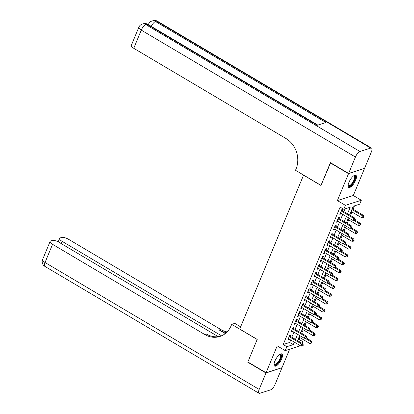 <?xml version="1.0" encoding="UTF-8"?>
<svg xmlns="http://www.w3.org/2000/svg" width="414" height="414" viewBox="0 0 414 414"><rect width="100%" height="100%" fill="white"/><g stroke="black" fill="none" stroke-linecap="round" stroke-linejoin="round"><path stroke-width="0.62" d="M281.618 358.954A7.069 2.525 120.7 0 0 281.867 353.939A7.069 2.525 120.7 0 0 274.901 361.086A7.069 2.525 120.7 0 0 274.653 366.1A7.069 2.525 120.7 0 0 281.618 358.954M355.621 180.292A7.069 2.525 120.7 0 0 355.869 175.277A7.069 2.525 120.7 0 0 348.904 182.429A7.069 2.525 120.7 0 0 348.66 187.444A7.069 2.525 120.7 0 0 355.621 180.292M297.899 339.858L299.136 339.464L302.779 341.622L302.07 343.33M303.591 175.075L239.727 329.032L257.208 339.392L247.857 361.971L266.062 372.76L282.001 367.694L289.66 349.199M364.237 168.488L348.526 173.683L337.384 200.578L345.395 205.328L361.329 200.262L359.704 204.19L353.245 206.244L349.613 215.011M337.384 200.578L353.318 195.517L364.46 168.617M353.318 195.517L361.329 200.262M299.136 339.464L299.896 337.622M301.682 333.317L303.151 329.772M304.937 325.466L306.401 321.916M308.187 317.61L309.656 314.066M311.442 309.76L312.912 306.21M314.692 301.904L316.161 298.359M317.947 294.049L319.417 290.504M321.202 286.198L322.666 282.653M324.452 278.343L325.921 274.798M327.707 270.492L329.177 266.947M330.957 262.636L332.426 259.092M334.212 254.786L335.682 251.241M337.462 246.93L338.931 243.385M340.717 239.08L342.187 235.535M343.972 231.224L345.436 227.679M347.222 223.374L348.691 219.829M350.477 215.518L351.947 211.973M353.085 209.225L354.482 205.851M303.483 175.112L320.964 185.472L330.636 162.79M330.315 162.893L348.526 173.683M290.245 336.323L290.814 334.947L289.738 335.288L287.787 340.003L288.863 339.656L289.107 339.071M293.5 328.468L294.069 327.091L292.993 327.438L291.042 332.147L292.118 331.805L292.362 331.221M296.755 320.617L297.324 319.241L296.248 319.582L294.292 324.297L295.368 323.95L295.612 323.365M300.005 312.761L300.574 311.385L299.498 311.732L297.547 316.441L298.623 316.099L298.867 315.509M303.26 304.906L303.829 303.534L302.753 303.876L300.802 308.59L301.878 308.244L302.122 307.659M306.51 297.055L307.079 295.679L306.003 296.026L304.052 300.735L305.128 300.393L305.372 299.803M309.765 289.2L310.334 287.828L309.258 288.17L307.307 292.884L308.383 292.538L308.627 291.953M313.015 281.349L313.584 279.973L312.508 280.314L310.557 285.029L311.633 284.687L311.877 284.097M316.27 273.494L316.839 272.122L315.763 272.464L313.812 277.173L314.888 276.831L315.132 276.247M319.525 265.643L320.094 264.267L319.018 264.608L317.062 269.323L318.138 268.981L318.382 268.391M322.775 257.787L323.344 256.416L322.268 256.758L320.317 261.467L321.393 261.125L321.637 260.541M326.03 249.937L326.599 248.56L325.523 248.902L323.572 253.616L324.648 253.275L324.892 252.685M329.28 242.081L329.849 240.71L328.773 241.051L326.822 245.761L327.898 245.419L328.142 244.834M332.535 234.231L333.104 232.854L332.028 233.196L330.077 237.91L331.153 237.569L331.397 236.979M335.79 226.375L336.359 225.004L335.278 225.345L333.327 230.055L334.403 229.713L334.647 229.128M339.04 218.525L339.609 217.148L338.533 217.49L336.582 222.204L337.658 221.863L337.902 221.273M347.512 213.764L350.228 207.202L343.77 209.256L340.127 207.098L283.202 344.526L289.66 342.476L290.685 340.008M291.823 337.255L293.935 332.152M295.079 329.404L297.19 324.302M298.328 321.549L300.445 316.446M301.583 313.698L303.695 308.59M304.833 305.842L306.95 300.74M308.088 297.987L310.2 292.884M311.344 290.136L313.455 285.034M314.593 282.281L316.71 277.178M317.849 274.43L319.96 269.328M321.098 266.575L323.215 261.472M324.353 258.724L326.465 253.622M327.603 250.868L329.72 245.766M330.858 243.018L332.97 237.915M334.114 235.162L336.225 230.06M337.363 227.312L339.48 222.209M340.618 219.456L342.73 214.354M343.868 211.606L345.007 208.863M342.295 210.669L342.864 209.298L341.788 209.639L339.832 214.348L340.913 214.007L341.157 213.422M300.424 345.778L285.215 350.611L277.204 345.866L266.062 372.76M285.215 350.611L286.845 346.684L293.303 344.634L294.328 342.166M283.202 344.526L286.845 346.684M343.77 209.256L345.395 205.328M296.429 343.408L296.32 343.672L296.683 343.558M300.445 342.362L302.779 341.622M348.474 217.759L346.363 222.861M345.219 225.614L343.108 230.717M341.969 233.465L339.853 238.567M338.714 241.321L336.603 246.423M335.464 249.171L333.348 254.274M332.209 257.027L330.098 262.129M328.959 264.877L326.843 269.98M325.704 272.733L323.593 277.835M322.449 280.583L320.338 285.686M319.199 288.439L317.083 293.542M315.944 296.289L313.833 301.392M312.694 304.145L310.578 309.248M309.439 311.996L307.328 317.098M306.189 319.851L304.073 324.954M302.934 327.702L300.818 332.804M299.679 335.557L297.568 340.66M295.467 339.413L297.578 334.31M298.717 331.562L300.833 326.46M301.972 323.707L304.083 318.604M305.221 315.856L307.338 310.754M308.477 308L310.593 302.898M311.732 300.15L313.843 295.047M314.982 292.294L317.098 287.192M318.237 284.444L320.348 279.336M321.487 276.588L323.603 271.486M324.742 268.733L326.853 263.63M327.997 260.882L330.108 255.78M331.247 253.026L333.363 247.924M334.502 245.176L336.613 240.073M337.752 237.32L339.868 232.218M341.007 229.47L343.118 224.367M344.257 221.614L346.373 216.512M289.66 342.476L293.303 344.634M340.158 213.562L340.913 214.007M336.908 221.418L337.658 221.863M333.653 229.268L334.403 229.713M330.403 237.124L331.153 237.569M327.148 244.974L327.898 245.419M323.898 252.83L324.648 253.275M320.643 260.68L321.393 261.125M317.388 268.536L318.138 268.981M314.138 276.386L314.888 276.831M310.883 284.242L311.633 284.687M307.633 292.093L308.383 292.538M304.378 299.948L305.128 300.393M301.128 307.799L301.878 308.244M297.873 315.654L298.623 316.099M294.618 323.505L295.368 323.95M291.368 331.36L292.118 331.805M288.113 339.216L288.863 339.656M341.219 211.011L353.892 218.525L353.075 220.486L340.401 212.977M341.55 210.203A0.906 0.787 -107.6 0 0 341.71 210.328L354.969 218.183L353.892 218.525L354.917 219.57L354.591 220.357L355.347 219.436L354.917 219.57M355.347 219.436L354.969 218.183M353.075 220.486L354.591 220.357M351.082 211.461L361.691 217.748L362.504 215.787L363.58 215.446L352.221 208.713M363.528 216.832L363.202 217.619L363.958 216.698L363.528 216.832L362.504 215.787L351.895 209.5M363.202 217.619L361.691 217.748M363.58 215.446L363.958 216.698M353.83 175.727A6.117 2.189 -59.3 0 1 353.846 175.722A6.117 2.189 -59.3 0 1 355.295 177.565A6.117 2.189 -59.3 0 1 351.729 184.634A6.117 2.189 -59.3 0 1 348.081 185.451A6.117 2.189 -59.3 0 1 348.076 185.441M348.091 185.281A5.667 2.023 120.7 0 0 348.428 185.674A5.667 2.023 120.7 0 0 352.019 183.366A5.667 2.023 120.7 0 0 354.663 177.606A5.667 2.023 120.7 0 0 354.203 175.924A5.667 2.023 120.7 0 0 353.701 175.821M348.36 187.164A7.028 2.51 120.7 0 0 352.78 183.899A7.028 2.51 120.7 0 0 355.833 177.052A7.028 2.51 120.7 0 0 355.481 175.148M279.828 354.389A6.117 2.189 -59.3 0 1 279.838 354.384A6.117 2.189 -59.3 0 1 281.292 356.221A6.117 2.189 -59.3 0 1 277.727 363.295A6.117 2.189 -59.3 0 1 274.073 364.113A6.117 2.189 -59.3 0 1 274.073 364.097M274.089 363.942A5.667 2.023 120.7 0 0 274.425 364.33A5.667 2.023 120.7 0 0 278.017 362.027A5.667 2.023 120.7 0 0 280.661 356.263A5.667 2.023 120.7 0 0 280.2 354.586A5.667 2.023 120.7 0 0 279.698 354.477M274.358 365.821A7.028 2.51 120.7 0 0 278.772 362.56A7.028 2.51 120.7 0 0 281.83 355.714A7.028 2.51 120.7 0 0 281.479 353.81M348.624 173.445L364.558 168.384L371.358 151.969A5.439 1.946 120.7 0 0 371.544 148.114A5.439 1.946 120.7 0 0 370.721 148.077L359.957 151.503A5.439 1.946 120.7 0 0 355.419 157.035L348.624 173.445L330.413 162.655L320.995 185.389L295.503 170.283L296.057 168.948A22.661 19.644 -107.6 0 0 285.981 138.524L133.753 48.309A5.439 1.889 -157.5 0 1 131.31 45.405L138.845 27.226A5.439 1.889 22.5 0 0 141.283 30.129L133.753 48.309M355.419 157.035L141.283 30.129A5.439 1.946 -59.3 0 1 145.821 24.592L146.898 24.25L317.331 125.261L325.947 122.523L155.509 21.512L156.585 21.171A5.439 1.946 -59.3 0 1 157.408 21.202L371.544 148.114M265.969 372.998L247.758 362.203L257.177 339.47L231.685 324.364L231.131 325.699A22.661 19.644 72.4 0 1 219.787 336.504A22.661 19.644 72.4 0 1 204.79 334.538L52.562 244.322L45.033 262.502L259.169 389.408L265.969 372.998L281.675 367.798M247.758 362.203L248.079 362.1M231.685 324.364L234.805 323.37L240.637 326.827M221.557 335.832L62.059 241.305A5.439 1.889 22.5 0 1 59.616 238.402A5.439 1.889 22.5 0 1 60.273 237.895L61.541 237.486A5.439 1.889 22.5 0 1 68.496 239.256L220.724 329.472A22.661 19.644 72.4 0 0 227.1 331.919M226.453 332.561A22.661 19.644 72.4 0 1 219.172 329.968L225.268 333.58M259.169 389.408A5.439 1.946 120.7 0 0 258.978 393.269A5.439 1.946 120.7 0 0 259.801 393.3L270.565 389.879A5.439 1.946 120.7 0 0 275.103 384.347L281.903 367.932M218.292 336.68L59 242.273A5.439 1.889 22.5 0 0 52.045 240.508L50.777 240.912A5.439 1.889 22.5 0 0 50.12 241.419A5.439 1.889 22.5 0 0 52.562 244.322M220.553 336.24A22.661 19.644 72.4 0 1 206.338 334.046L204.79 334.538M337.964 218.866L350.637 226.375L349.825 228.342L337.151 220.828M338.3 218.059A0.906 0.787 -107.6 0 0 338.455 218.178L351.714 226.034L350.637 226.375L351.662 227.426L351.336 228.207L351.771 228.073L352.091 227.286L351.662 227.426M352.091 227.286L351.714 226.034M349.825 228.342L351.336 228.207M334.709 226.717L347.382 234.231L346.57 236.192L333.896 228.683M335.045 225.909A0.906 0.787 -107.6 0 0 335.205 226.034L348.459 233.889L347.382 234.231L348.412 235.276L348.086 236.063L348.842 235.142L348.412 235.276M348.842 235.142L348.459 233.889M346.57 236.192L348.086 236.063M331.459 234.572L344.132 242.081L343.32 244.048L330.646 236.534M331.795 233.765A0.906 0.787 -107.6 0 0 331.95 233.884L345.209 241.74L344.132 242.081L345.157 243.132L344.831 243.913L345.26 243.779L345.586 242.992L345.157 243.132M345.586 242.992L345.209 241.74M343.32 244.048L344.831 243.913M328.204 242.423L340.877 249.937L340.065 251.898L327.391 244.389M328.54 241.616A0.906 0.787 -107.6 0 0 328.7 241.74L341.954 249.595L340.877 249.937L341.907 250.982L341.581 251.769L342.011 251.634L342.337 250.848L341.907 250.982M342.337 250.848L341.954 249.595M340.065 251.898L341.581 251.769M347.827 219.316L358.436 225.604L359.248 223.638L360.325 223.296L355.041 220.165M360.278 224.688L359.952 225.47L360.708 224.548L360.278 224.688L359.248 223.638L353.825 220.424M359.952 225.47L358.436 225.604M360.325 223.296L360.708 224.548M344.577 227.167L355.186 233.455L355.999 231.493L357.075 231.152L351.791 228.021M357.023 232.539L356.697 233.325L357.453 232.404L357.023 232.539L355.999 231.493L350.57 228.274M356.697 233.325L355.186 233.455M357.075 231.152L357.453 232.404M341.322 235.023L351.931 241.31L352.744 239.344L353.82 239.002L348.536 235.871M353.768 240.394L353.447 241.176L354.203 240.255L353.768 240.394L352.744 239.344L347.315 236.13M353.447 241.176L351.931 241.31M353.82 239.002L354.203 240.255M338.072 242.873L348.681 249.161L349.494 247.199L350.57 246.858L345.286 243.727M350.518 248.245L350.192 249.031L350.948 248.11L350.518 248.245L349.494 247.199L344.065 243.981M350.192 249.031L348.681 249.161M350.57 246.858L350.948 248.11M324.954 250.279L337.627 257.787L336.815 259.754L324.141 252.24M325.285 249.471A0.906 0.787 -107.6 0 0 325.445 249.59L338.704 257.446L337.627 257.787L338.652 258.838L338.326 259.625L338.755 259.485L339.082 258.698L338.652 258.838M339.082 258.698L338.704 257.446M336.815 259.754L338.326 259.625M334.817 250.729L345.426 257.016L346.239 255.05L347.315 254.708L342.031 251.577M347.263 256.1L346.937 256.887L347.698 255.961L347.263 256.1L346.239 255.05L340.81 251.836M346.937 256.887L345.426 257.016M347.315 254.708L347.698 255.961M321.699 258.129L334.372 265.643L333.56 267.604L320.886 260.096M322.035 257.322A0.906 0.787 -107.6 0 0 322.195 257.446L335.449 265.302L334.372 265.643L335.397 266.688L335.071 267.475L335.506 267.34L335.832 266.554L335.397 266.688M335.832 266.554L335.449 265.302M333.56 267.604L335.071 267.475M331.567 258.579L342.171 264.867L342.989 262.906L344.065 262.564L338.781 259.433M344.013 263.951L343.687 264.737L344.443 263.816L344.013 263.951L342.989 262.906L337.56 259.687M343.687 264.737L342.171 264.867M344.065 262.564L344.443 263.816M318.449 265.985L331.122 273.494L330.305 275.46L317.631 267.946M318.78 265.177A0.906 0.787 -107.6 0 0 318.94 265.296L332.199 273.152L331.122 273.494L332.147 274.544L331.821 275.331L332.251 275.191L332.577 274.404L332.147 274.544M332.577 274.404L332.199 273.152M330.305 275.46L331.821 275.331M328.312 266.435L338.921 272.722L339.734 270.756L340.81 270.414L335.526 267.284M340.758 271.807L340.432 272.593L341.188 271.667L340.758 271.807L339.734 270.756L334.305 267.542M340.432 272.593L338.921 272.722M340.81 270.414L341.188 271.667M315.194 273.84L327.867 281.349L327.055 283.311L314.381 275.802M315.53 273.028A0.906 0.787 -107.6 0 0 315.685 273.152L328.944 281.008L327.867 281.349L328.892 282.395L328.566 283.181L329.001 283.047L329.321 282.26L328.892 282.395M329.321 282.26L328.944 281.008M327.055 283.311L328.566 283.181M325.057 274.285L335.666 280.573L336.478 278.612L337.555 278.27L332.271 275.139M337.508 279.657L337.182 280.444L337.938 279.522L337.508 279.657L336.478 278.612L331.055 275.393M337.182 280.444L335.666 280.573M337.555 278.27L337.938 279.522M311.939 281.691L324.612 289.2L323.8 291.166L311.126 283.652M312.275 280.883A0.906 0.787 -107.6 0 0 312.435 281.002L325.689 288.858L324.612 289.2L325.642 290.25L325.316 291.037L325.746 290.897L326.072 290.111L325.642 290.25M326.072 290.111L325.689 288.858M323.8 291.166L325.316 291.037M321.807 282.141L332.416 288.429L333.229 286.462L334.305 286.121L329.021 282.99M334.253 287.513L333.927 288.299L334.683 287.373L334.253 287.513L333.229 286.462L327.8 283.248M333.927 288.299L332.416 288.429M334.305 286.121L334.683 287.373M308.689 289.546L321.362 297.055L320.55 299.017L307.876 291.508M309.025 288.734A0.906 0.787 -107.6 0 0 309.18 288.858L322.439 296.714L321.362 297.055L322.387 298.101L322.061 298.887L322.49 298.753L322.816 297.966L322.387 298.101M322.816 297.966L322.439 296.714M320.55 299.017L322.061 298.887M318.552 289.991L329.161 296.279L329.974 294.318L331.05 293.976L325.766 290.845M330.998 295.363L330.677 296.15L331.433 295.229L330.998 295.363L329.974 294.318L324.545 291.099M330.677 296.15L329.161 296.279M331.05 293.976L331.433 295.229M305.434 297.397L318.107 304.906L317.295 306.872L304.621 299.358M305.77 296.59A0.906 0.787 -107.6 0 0 305.93 296.709L319.184 304.564L318.107 304.906L319.132 305.956L318.811 306.743L319.567 305.817L319.132 305.956M319.567 305.817L319.184 304.564M317.295 306.872L318.811 306.743M315.302 297.847L325.906 304.135L326.724 302.168L327.8 301.827L322.516 298.696M327.748 303.219L327.422 304.005L328.178 303.079L327.748 303.219L326.724 302.168L321.295 298.955M327.422 304.005L325.906 304.135M327.8 301.827L328.178 303.079M302.184 305.253L314.857 312.761L314.045 314.723L301.371 307.214M302.515 304.44A0.906 0.787 -107.6 0 0 302.675 304.564L315.934 312.42L314.857 312.761L315.882 313.807L315.556 314.593L315.986 314.459L316.312 313.672L315.882 313.807M316.312 313.672L315.934 312.42M314.045 314.723L315.556 314.593M312.047 305.703L322.656 311.985L323.469 310.024L324.545 309.682L319.261 306.551M324.493 311.069L324.167 311.856L324.928 310.935L324.493 311.069L323.469 310.024L318.04 306.805M324.167 311.856L322.656 311.985M324.545 309.682L324.928 310.935M298.929 313.103L311.602 320.612L310.79 322.578L298.116 315.07M299.265 312.296A0.906 0.787 -107.6 0 0 299.425 312.415L312.679 320.27L311.602 320.612L312.627 321.662L312.301 322.449L312.736 322.309L313.062 321.523L312.627 321.662M313.062 321.523L312.679 320.27M310.79 322.578L312.301 322.449M308.792 313.553L319.401 319.841L320.213 317.88L321.295 317.533L316.011 314.402M321.243 318.925L320.917 319.711L321.673 318.785L321.243 318.925L320.213 317.88L314.79 314.661M320.917 319.711L319.401 319.841M321.295 317.533L321.673 318.785M295.679 320.959L308.352 328.468L307.535 330.429L294.861 322.92M296.01 320.146A0.906 0.787 -107.6 0 0 296.17 320.27L309.429 328.126L308.352 328.468L309.377 329.513L309.051 330.3L309.481 330.165L309.807 329.378L309.377 329.513M309.807 329.378L309.429 328.126M307.535 330.429L309.051 330.3M305.542 321.409L316.151 327.691L316.964 325.73L318.04 325.388L312.756 322.258M317.988 326.775L317.662 327.562L318.418 326.641L317.988 326.775L316.964 325.73L311.535 322.511M317.662 327.562L316.151 327.691M318.04 325.388L318.418 326.641M292.424 328.809L305.097 336.323L304.285 338.285L291.611 330.776M292.76 328.002A0.906 0.787 -107.6 0 0 292.915 328.121L306.174 335.977L305.097 336.323L306.122 337.369L305.796 338.155L306.231 338.015L306.551 337.229L306.122 337.369M306.551 337.229L306.174 335.977M304.285 338.285L305.796 338.155M302.287 329.259L312.896 335.547L313.709 333.586L314.785 333.239L309.501 330.108M314.738 334.631L314.412 335.418L315.168 334.496L314.738 334.631L313.709 333.586L308.285 330.367M314.412 335.418L312.896 335.547M314.785 333.239L315.168 334.496M289.169 336.665L301.842 344.174L301.03 346.135L288.356 338.626M289.505 335.852A0.906 0.787 -107.6 0 0 289.665 335.977L302.919 343.832L301.842 344.174L302.872 345.219L302.546 346.006L302.976 345.871L303.302 345.085L302.872 345.219M303.302 345.085L302.919 343.832M301.03 346.135L302.546 346.006M299.037 337.115L309.646 343.397L310.459 341.436L311.535 341.095L306.251 337.964M311.483 342.481L311.157 343.268L311.913 342.347L311.483 342.481L310.459 341.436L305.03 338.217M311.157 343.268L309.646 343.397M311.535 341.095L311.913 342.347M370.721 148.077L156.585 21.171A5.439 4.714 -107.6 0 0 152.989 20.7L151.912 21.042A5.439 4.714 72.4 0 1 155.509 21.512A5.439 1.946 -59.3 0 0 151.27 26.387M317.833 125.1L147.72 24.286A5.439 1.946 -59.3 0 0 146.898 24.25A5.439 4.714 -107.6 0 0 143.296 23.779L142.219 24.121A5.439 4.714 72.4 0 1 145.821 24.592L359.957 151.503M151.912 21.042A5.439 5.439 0 0 0 148.533 24.147A5.439 1.889 22.5 0 0 148.554 24.778M219.172 329.968L220.724 329.472M62.059 241.305L61.132 243.541M45.033 262.502A5.439 1.889 -157.5 0 1 42.59 259.599A5.439 5.439 0 0 0 44.841 266.357A5.439 1.946 -59.3 0 1 45.033 262.502M147.72 24.286A5.439 5.439 0 0 0 143.296 23.779M142.219 24.121A5.439 5.439 0 0 0 138.845 27.226M148.533 24.147L148.326 24.643M157.408 21.202A5.439 5.439 0 0 0 152.989 20.7M59.616 238.402L58.193 241.833M50.12 241.419L42.59 259.599M44.841 266.357L258.978 393.269"/></g></svg>
